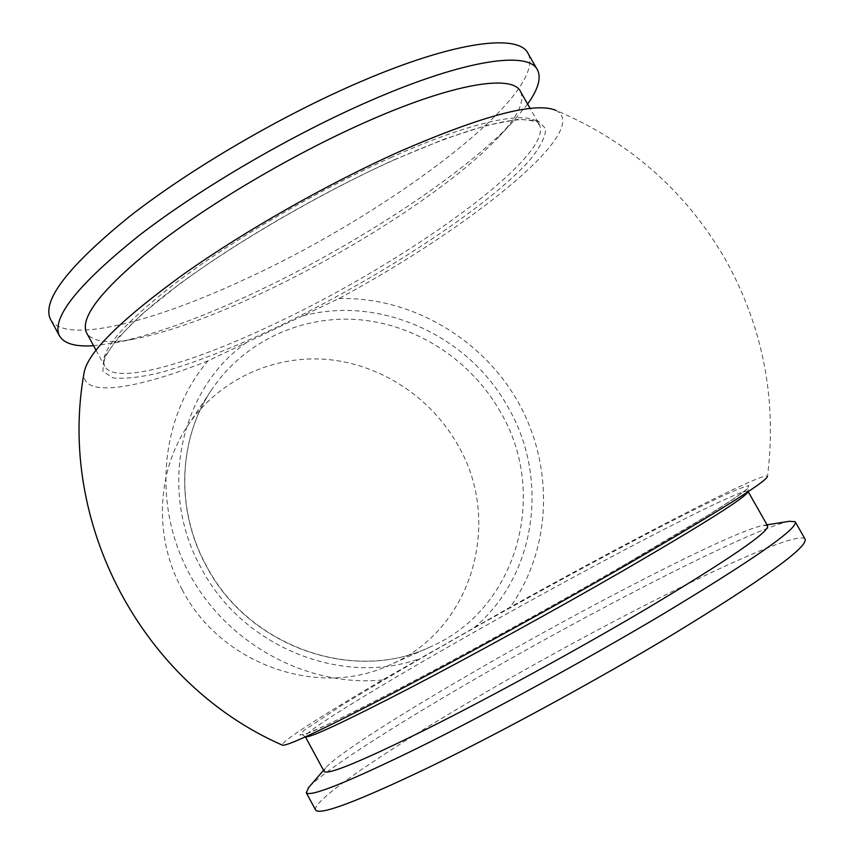 <?xml version="1.0" encoding="UTF-8"?>
<svg xmlns="http://www.w3.org/2000/svg" width="854" height="854" viewBox="0 0 854 854"><rect width="100%" height="100%" fill="white"/><g stroke="black" fill="none" stroke-linecap="round" stroke-linejoin="round"><path stroke-width="0.64" stroke-dasharray="4.27 3.2" d="M382.464 679.976C307.376 687.342 227.217 644.097 189.481 574.005C151.617 503.956 160.552 416.4 208.002 360.847L338.942 298.558C468.675 228.626 593.274 129.755 556.061 110.444C628.704 141.102 684.972 190.431 724.865 258.431C762.91 326.42 777.119 399.053 767.5 476.361C765.333 470.373 632.761 538.927 510.137 607.215L382.464 679.976C321.841 715.567 278.852 742.991 282.396 745.147M804.959 538.874C792.715 527.793 609.297 619.299 473.287 699.597C384.652 751.509 311.838 800.7 315.542 809.891M789.427 521.292C753.377 527.975 590.381 611.635 465.131 684.801C388.367 729.465 323.143 771.461 308.828 787.303M767.554 525.733L763.113 525.434C733.106 530.9 583.282 608.112 467.96 675.268C396.181 716.89 336.209 755.288 325.62 767.938L324.093 771.343M520.726 91.965C524.73 101.989 517.428 116.934 498.843 136.789C453.228 185.745 350.973 251.738 258.356 294.758C209.518 317.496 168.057 332.259 133.971 339.049C108.458 343.831 92.734 341.888 86.798 333.209M527.601 104.049L512.774 121.887C461.897 176.372 351.175 247.863 250.361 294.63C197.199 319.353 151.681 335.494 113.785 343.052L93.566 345.699M528.391 54.048C546.816 96.118 384.097 216.361 242.525 280.39C150.987 322.897 65.278 344.429 50.696 319.642M208.002 360.847C135.338 389.766 79.646 398.519 84.236 371.981M182.222 589.751C153.581 537.529 156.495 471.824 187.773 425.655C218.325 379.977 272.821 354.944 326.751 359.417C380.724 364.124 431.195 397.42 457.947 445.212C502.974 521.719 472.572 629.814 390 664.871C318.809 698.721 220.844 664.722 182.222 589.751M338.942 298.558C411.169 296.637 482.393 338.536 518.357 402.49C554.182 466.487 552.026 548.503 510.137 607.215M500.615 412.29C471.803 361.071 417.809 325.193 360.121 319.791C302.497 314.624 244.255 340.981 211.632 389.744C178.23 439.02 175.273 509.582 206.23 565.86C248.002 646.67 353.417 683.51 429.381 647.321C517.535 609.852 549.079 494.252 500.615 412.29M474.098 627.754C536.44 575.479 549.474 478.923 508.311 407.732C469.006 335.494 379.806 294.683 301.964 316.151M246.582 342.497C180.205 388.869 157.542 490.057 201.138 567.931C242.237 647.033 342.251 686.99 420.093 658.53M748.083 491.701L747.955 491.296C741.155 486.961 576.514 573.45 451.36 645.133C369.665 691.719 302.732 732.967 305.305 736.66L305.518 736.81M621.701 566.458L707.518 515.592L733.682 498.853L747.367 488.862L748.883 485.584C744.261 486.556 734.589 490.431 719.858 497.22C662.683 524.228 545.93 586.997 448.585 642.464C406.547 666.483 370.999 687.417 341.931 705.255L304.024 730.373L299.775 735.091L307.066 733.49L326.612 725.035L358.296 709.642L400.974 687.78C465.91 653.812 550.894 607.119 621.701 566.458M393.673 159.997L444.293 139.095L486.492 125.389L518.058 119.325L537.86 120.702L545.791 128.794C545.46 137.142 539.877 147.87 529.032 160.968C485.189 209.379 375.184 280.422 275.362 327.947C232.074 348.229 193.911 363.078 160.862 372.483C140.782 377.297 124.865 379.112 113.102 377.906L102.896 371.415L103.846 358.37L116.966 338.889L142.543 313.61L179.831 283.774C238.33 240.956 320.549 193.282 393.673 159.997M390.289 157.819C476.084 119.197 533.334 108.896 539.589 125.111C553.595 156.976 403.472 263.662 274.412 323.901C190.677 363.868 114.649 385.72 104.658 366.185C98.434 351.795 123.563 322.929 180.055 279.6C236.131 237.882 319.161 189.673 390.289 157.819M187.773 425.655L211.632 389.744C178.358 438.807 175.337 509.304 206.348 565.668C248.204 646.638 353.759 683.413 429.381 647.321L390 664.871M325.62 767.938L323.538 770.329M305.412 736.863L302.583 734.771C308.828 734.184 344.269 717.136 408.906 683.627C471.686 650.705 554.833 604.942 621.616 566.49C670.87 538.073 706.568 516.617 728.708 502.131C751.435 486.855 747.784 487.783 748.115 487.805L748.157 491.648M95.968 350.14L104.658 366.185C98.829 358.861 123.606 324.744 180.867 283.186C237.636 241.159 321.595 192.481 393.342 160.285C455.15 133.203 498.693 119.656 523.993 119.645C544.19 121.983 535.8 123.222 539.589 125.111L530.099 108.426M133.971 339.049L113.785 343.052M537.753 70.455L536.985 69.11M498.843 136.789L512.774 121.887M763.113 525.434L767.031 524.815"/><path stroke-width="1.28" d="M315.542 809.891L315.649 810.104C320.079 815.613 358.189 801.18 430 766.817C500.572 732.508 596.647 680.222 671.959 635.002C764.757 578.414 809.09 546.368 804.959 538.874L795.405 522.125M308.828 787.303L306.255 792.715C310.216 797.348 347.898 782.2 419.325 747.282C489.545 712.482 585.47 660.142 660.921 615.339C753.943 559.359 798.693 528.146 795.17 521.709L789.427 521.292L767.031 524.815M324.093 771.343L324.178 771.504C327.765 775.24 361.786 761.17 426.253 729.295C489.545 697.633 575.713 650.567 644.055 610.247C729.017 559.519 770.191 531.348 767.554 525.733L748.157 491.648M86.798 333.209L86.5 332.665C79.475 316.791 103.889 286.741 159.741 242.483C215.229 199.964 298.003 151.67 369.355 120.489C455.406 82.678 513.553 74.159 520.726 91.965L530.099 108.426M93.566 345.699C75.28 346.959 63.869 343.607 59.342 335.643C51.24 317.923 77.927 284.467 139.405 235.277C200.647 187.965 292.634 134.291 371.607 100.153C466.401 58.926 529.726 50.589 537.753 70.455C541.319 78.525 537.924 89.713 527.601 104.049M50.696 319.642L50.365 319.022C41.825 300.501 68.128 266.395 129.253 216.702C190.175 168.953 282.023 115.237 361.125 81.472C456.047 40.693 519.872 33.317 528.391 54.048L536.985 69.11M282.396 745.147L282.514 745.19C287.254 746.279 324.531 728.718 394.324 692.509C462.932 656.673 556.2 605.379 630.455 562.605C721.214 509.955 766.892 481.208 767.5 476.361M282.514 745.2C142.106 683.862 56.46 522.659 84.236 371.97C88.346 351.933 121.321 319.439 183.162 274.508C244.095 231.306 327.797 183.695 399.629 151.532C483.556 115.194 535.693 101.498 556.061 110.444M305.518 736.81C309.895 737.995 343.895 722.153 407.518 689.274C469.946 656.79 554.524 610.322 622.192 571.273C704.123 523.662 746.086 497.135 748.083 491.701M315.649 810.104L306.255 792.715M323.538 770.329L308.166 788.061M324.178 771.504L305.412 736.863M95.968 350.14L86.5 332.665M59.342 335.643L50.365 319.022"/></g></svg>
